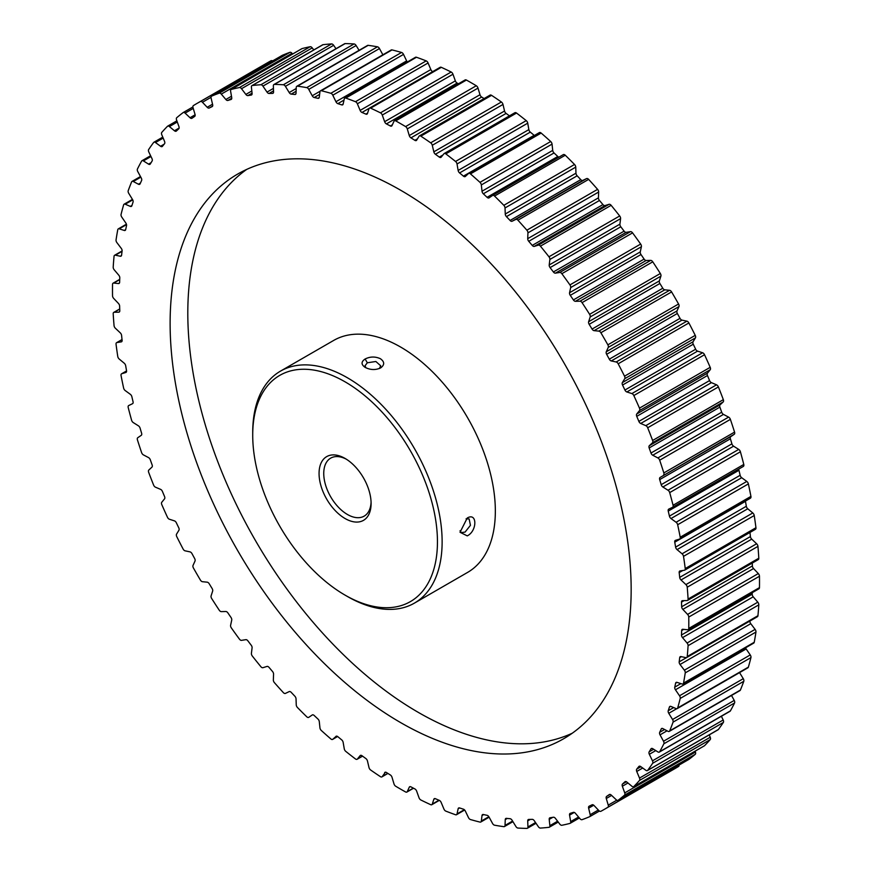 <?xml version="1.0" encoding="UTF-8"?>
<svg xmlns="http://www.w3.org/2000/svg" width="872" height="872" viewBox="0 0 872 872"><rect width="100%" height="100%" fill="white"/><g stroke="black" fill="none" stroke-linecap="round" stroke-linejoin="round"><path stroke-width="1.31" d="M460.035 530.765L461.299 532.574L465.059 532.094L470.455 525.326L469.147 518.971L466.084 518.807M467.25 518.012C477.344 512.028 477.355 530.994 467.25 535.877L460.035 532.28L467.25 518.012M379.331 368.551L380.715 365.815L375.865 361.498L367.319 362.785L365.019 365.804L365.957 367.81M365.303 367.461C361.052 364.616 360.997 361.793 365.128 358.992C370.186 356.485 375.276 356.397 380.421 358.73C384.672 361.826 384.737 364.888 380.606 367.93C375.549 370.197 370.447 370.033 365.303 367.461L364.638 367.047M489.737 95.462A2.681 1.548 60 0 1 490.075 95.113A2.681 1.548 60 0 1 491.416 95.255A2.681 1.548 60 0 1 491.557 95.331L420.838 136.152A2.681 1.548 -120 0 0 420.707 136.076A2.681 1.548 -120 0 0 419.367 135.945A2.681 1.548 -120 0 0 419.029 136.283L416.653 140.185A2.681 1.548 60 0 1 416.315 140.523A2.681 1.548 60 0 1 414.974 140.392A2.681 1.548 60 0 1 414.876 140.327L417.47 138.833M457.124 83.069L386.416 123.9A2.681 1.548 60 0 1 386.318 123.846A2.681 1.548 60 0 1 384.639 121.699L455.348 80.878A2.681 1.548 -120 0 0 457.026 83.025A2.681 1.548 -120 0 0 457.124 83.069A397.687 229.609 60 0 1 458.476 83.777M452.971 74.229L382.263 115.06A2.681 1.548 -120 0 0 380.584 112.913A2.681 1.548 -120 0 0 380.443 112.837L451.162 72.016A2.681 1.548 60 0 1 451.293 72.082A2.681 1.548 60 0 1 452.971 74.229L455.348 80.878M369.347 108.215L361.989 112.466A2.681 1.548 60 0 1 361.727 112.335A2.681 1.548 60 0 1 360.136 110.395L430.844 69.575A2.681 1.548 -120 0 0 432.447 71.504A2.681 1.548 -120 0 0 432.686 71.635M428.076 62.969L357.367 103.79A2.681 1.548 -120 0 0 355.765 101.861A2.681 1.548 -120 0 0 355.471 101.708L426.19 60.887A2.681 1.548 60 0 1 426.484 61.029A2.681 1.548 60 0 1 428.076 62.969L430.844 69.575M344.004 100.095L337.856 103.648A2.681 1.548 60 0 1 337.442 103.463A2.681 1.548 60 0 1 335.938 101.73L406.646 60.909A2.681 1.548 -120 0 0 407.366 61.977M403.518 54.391L332.799 95.212A2.681 1.548 -120 0 0 331.295 93.489A2.681 1.548 -120 0 0 330.837 93.293L401.556 52.462A2.681 1.548 60 0 1 402.014 52.658A2.681 1.548 60 0 1 403.518 54.391L406.646 60.909M319.632 94.383L314.203 97.511A2.681 1.548 60 0 1 313.626 97.283A2.681 1.548 60 0 1 312.231 95.767L320.122 91.211M379.462 48.559L308.753 89.38A2.681 1.548 -120 0 0 307.358 87.865A2.681 1.548 -120 0 0 306.737 87.625L377.456 46.805A2.681 1.548 60 0 1 378.067 47.044A2.681 1.548 60 0 1 379.462 48.559L382.873 54.805M296.099 91.288L291.215 94.111A2.681 1.548 60 0 1 290.474 93.86A2.681 1.548 60 0 1 289.199 92.552L296.208 88.497M356.114 45.518L285.406 86.339A2.681 1.548 -120 0 0 284.119 85.031A2.681 1.548 -120 0 0 283.356 84.769L354.065 43.949A2.681 1.548 60 0 1 354.839 44.2A2.681 1.548 60 0 1 356.114 45.518L359.068 50.336M273.536 90.884L269.056 93.468A2.681 1.548 60 0 1 268.173 93.217A2.681 1.548 60 0 1 267.017 92.094L273.437 88.388M333.649 45.3L262.93 86.121A2.681 1.548 -120 0 0 261.774 84.998A2.681 1.548 -120 0 0 260.859 84.748L331.578 43.927A2.681 1.548 60 0 1 332.494 44.178A2.681 1.548 60 0 1 333.649 45.3L335.982 48.712M252.063 93.184L247.899 95.593A2.681 1.548 60 0 1 246.863 95.342A2.681 1.548 60 0 1 245.85 94.416L251.823 90.971M312.22 47.895L241.511 88.715A2.681 1.548 -120 0 0 240.487 87.789A2.681 1.548 -120 0 0 239.429 87.549L310.149 46.728A2.681 1.548 60 0 1 311.206 46.957A2.681 1.548 60 0 1 312.22 47.895L313.778 49.933M231.767 98.22L227.897 100.454A2.681 1.548 60 0 1 226.731 100.247A2.681 1.548 60 0 1 225.859 99.495L231.472 96.247M292.011 53.29L221.292 94.111A2.681 1.548 -120 0 0 220.42 93.359A2.681 1.548 -120 0 0 219.232 93.162L289.94 52.331A2.681 1.548 60 0 1 291.128 52.538A2.681 1.548 60 0 1 292.011 53.29L292.621 54.01M212.626 106.057L209.215 108.03A2.681 1.548 60 0 1 207.928 107.866A2.681 1.548 60 0 1 207.198 107.289L212.539 104.204M211.024 97.315L202.446 102.264A2.681 1.548 -120 0 0 201.726 101.675A2.681 1.548 -120 0 0 200.407 101.534L271.116 60.713A2.681 1.548 60 0 1 272.435 60.855A2.681 1.548 60 0 1 272.576 60.942M200.407 101.534A407.507 235.276 60 0 0 196.887 103.496A407.507 235.276 60 0 0 193.431 105.567A2.681 1.548 -120 0 0 193.039 107.692L195.012 114.319A2.681 1.548 60 0 1 194.652 116.445A397.687 229.609 60 0 0 191.993 118.254A2.681 1.548 60 0 1 191.927 118.298A2.681 1.548 60 0 1 190.587 118.167A2.681 1.548 60 0 1 190.02 117.731L195.121 114.788M193.257 108.411L185.104 113.109A2.681 1.548 -120 0 0 184.537 112.684A2.681 1.548 -120 0 0 183.196 112.553A2.681 1.548 -120 0 0 183.109 112.608A407.507 235.276 60 0 0 176.765 117.676A2.681 1.548 -120 0 0 176.558 119.944L178.934 126.582A2.681 1.548 60 0 1 178.749 128.827A397.687 229.609 60 0 0 176.351 131.051A2.681 1.548 60 0 1 176.177 131.181A2.681 1.548 60 0 1 174.847 131.051A2.681 1.548 60 0 1 174.433 130.756L179.12 128.053M177.299 122.015L169.408 126.571A2.681 1.548 -120 0 0 168.994 126.287A2.681 1.548 -120 0 0 167.664 126.157A2.681 1.548 -120 0 0 167.468 126.298A407.507 235.276 60 0 0 161.81 132.37A2.681 1.548 -120 0 0 161.778 134.746L164.546 141.362A2.681 1.548 60 0 1 164.536 143.716A397.687 229.609 60 0 0 162.421 146.333A2.681 1.548 60 0 1 162.159 146.561A2.681 1.548 60 0 1 160.819 146.431A2.681 1.548 60 0 1 160.568 146.267L164.132 144.207M723.466 414.407L652.747 455.238A2.681 1.548 60 0 1 652.67 455.195A2.681 1.548 60 0 1 650.981 453.026L721.689 412.205A2.681 1.548 -120 0 0 723.379 414.363A2.681 1.548 -120 0 0 723.466 414.407L728.6 417.121A2.681 1.548 60 0 1 728.687 417.165A2.681 1.548 60 0 1 730.387 419.378A407.507 235.276 60 0 1 734.562 432.109A2.681 1.548 60 0 1 734.224 434.289L730.747 436.665A2.681 1.548 -120 0 0 730.398 438.79A397.687 229.609 60 0 1 731.902 443.848A2.681 1.548 -120 0 0 733.581 446.181L738.715 449.407A2.681 1.548 60 0 1 740.404 451.783A407.507 235.276 60 0 1 743.783 464.438A2.681 1.548 60 0 1 743.326 466.433A2.681 1.548 60 0 1 743.271 466.466L672.672 507.232M163.173 138.092L155.467 142.539A2.681 1.548 -120 0 0 155.227 142.387A2.681 1.548 -120 0 0 153.886 142.245A2.681 1.548 -120 0 0 153.603 142.507A407.507 235.276 60 0 0 148.665 149.526A2.681 1.548 -120 0 0 148.818 152.011L151.946 158.53A2.681 1.548 60 0 1 152.12 160.982A397.687 229.609 60 0 0 150.311 163.969A2.681 1.548 60 0 1 149.962 164.318A2.681 1.548 60 0 1 148.621 164.176A2.681 1.548 60 0 1 148.534 164.132L151.096 162.661M711.432 382.645L640.713 423.476A2.681 1.548 60 0 1 640.473 423.345A2.681 1.548 60 0 1 638.86 421.394L709.579 380.574A2.681 1.548 -120 0 0 711.181 382.525A2.681 1.548 -120 0 0 711.432 382.645L716.533 384.814A2.681 1.548 60 0 1 716.773 384.944A2.681 1.548 60 0 1 718.397 386.939A407.507 235.276 60 0 1 723.335 399.659A2.681 1.548 60 0 1 723.182 401.959L720.054 404.87A2.681 1.548 -120 0 0 719.88 407.126A397.687 229.609 60 0 1 721.689 412.205M697.567 351.133L626.859 391.964A2.681 1.548 60 0 1 626.445 391.779A2.681 1.548 60 0 1 624.93 390.035L695.649 349.214A2.681 1.548 -120 0 0 697.153 350.958A2.681 1.548 -120 0 0 697.567 351.133L702.592 352.757A2.681 1.548 60 0 1 703.006 352.942A2.681 1.548 60 0 1 704.532 354.73A407.507 235.276 60 0 1 710.189 367.33A2.681 1.548 60 0 1 710.222 369.739L707.454 373.151A2.681 1.548 -120 0 0 707.465 375.527A397.687 229.609 60 0 1 709.579 380.574M150.987 156.524L143.4 160.906A2.681 1.548 -120 0 0 143.313 160.851A2.681 1.548 -120 0 0 141.972 160.72A2.681 1.548 -120 0 0 141.613 161.102A407.507 235.276 60 0 0 137.438 169.015A2.681 1.548 -120 0 0 137.776 171.577L141.253 177.964A2.681 1.548 60 0 1 141.602 180.493A397.687 229.609 60 0 0 140.098 183.829A2.681 1.548 60 0 1 139.684 184.308A2.681 1.548 60 0 1 138.419 184.221L140.436 183.055M681.98 320.122L611.272 360.943A2.681 1.548 60 0 1 610.705 360.714A2.681 1.548 60 0 1 609.299 359.188L680.007 318.356A2.681 1.548 -120 0 0 681.413 319.893A2.681 1.548 -120 0 0 681.98 320.122L686.896 321.168A2.681 1.548 60 0 1 687.463 321.397A2.681 1.548 60 0 1 688.891 322.967A407.507 235.276 60 0 1 695.235 335.36A2.681 1.548 60 0 1 695.442 337.867L693.066 341.77A2.681 1.548 -120 0 0 693.251 344.222A397.687 229.609 60 0 1 695.649 349.214M664.802 289.82L594.083 330.652A2.681 1.548 60 0 1 593.363 330.401A2.681 1.548 60 0 1 592.066 329.071L662.785 288.24A2.681 1.548 -120 0 0 664.072 289.569A2.681 1.548 -120 0 0 664.802 289.82L669.554 290.3A2.681 1.548 60 0 1 670.274 290.55A2.681 1.548 60 0 1 671.593 291.924A407.507 235.276 60 0 1 678.569 304.001A2.681 1.548 60 0 1 678.961 306.584L676.988 310.944A2.681 1.548 -120 0 0 677.348 313.473A397.687 229.609 60 0 1 680.007 318.356M646.141 260.488L575.433 301.309A2.681 1.548 60 0 1 574.55 301.058A2.681 1.548 60 0 1 573.394 299.924L644.103 259.093A2.681 1.548 -120 0 0 645.269 260.227A2.681 1.548 -120 0 0 646.141 260.488L650.708 260.379A2.681 1.548 60 0 1 651.58 260.641A2.681 1.548 60 0 1 652.768 261.818A407.507 235.276 60 0 1 660.333 273.503A2.681 1.548 60 0 1 660.9 276.141L659.352 280.915A2.681 1.548 -120 0 0 659.886 283.498A397.687 229.609 60 0 1 662.785 288.24M626.151 232.334L555.442 273.154A2.681 1.548 60 0 1 554.418 272.914A2.681 1.548 60 0 1 553.393 271.966L624.101 231.145A2.681 1.548 -120 0 0 625.137 232.083A2.681 1.548 -120 0 0 626.151 232.334L630.489 231.647A2.681 1.548 60 0 1 631.513 231.887A2.681 1.548 60 0 1 632.571 232.879A407.507 235.276 60 0 1 640.648 244.073A2.681 1.548 60 0 1 641.389 246.743L640.277 251.899A2.681 1.548 -120 0 0 640.985 254.526A397.687 229.609 60 0 1 644.103 259.093M604.983 205.574L534.274 246.395A2.681 1.548 60 0 1 533.119 246.177A2.681 1.548 60 0 1 532.236 245.414L602.944 204.593A2.681 1.548 -120 0 0 603.827 205.356A2.681 1.548 -120 0 0 604.983 205.574L609.07 204.31A2.681 1.548 60 0 1 610.226 204.528A2.681 1.548 60 0 1 611.141 205.323A407.507 235.276 60 0 1 619.687 215.962A2.681 1.548 60 0 1 620.592 218.643L619.916 224.148A2.681 1.548 -120 0 0 620.788 226.785A397.687 229.609 60 0 1 624.101 231.145M582.801 180.406L512.093 221.237A2.681 1.548 60 0 1 510.807 221.074A2.681 1.548 60 0 1 510.076 220.474L580.785 179.643A2.681 1.548 -120 0 0 581.526 180.242A2.681 1.548 -120 0 0 582.801 180.406L586.594 178.586A2.681 1.548 60 0 1 587.881 178.749A2.681 1.548 60 0 1 588.644 179.381A407.507 235.276 60 0 1 597.593 189.355A2.681 1.548 60 0 1 598.65 192.036L598.432 197.846A2.681 1.548 -120 0 0 599.456 200.484A397.687 229.609 60 0 1 602.944 204.593M492.647 195.415L563.247 154.66A2.681 1.548 60 0 1 563.301 154.627A2.681 1.548 60 0 1 564.642 154.758A2.681 1.548 60 0 1 565.263 155.227L494.544 196.058A2.681 1.548 -120 0 0 493.934 195.579A2.681 1.548 -120 0 0 492.593 195.448A2.681 1.548 -120 0 0 492.538 195.481L489.061 197.857A2.681 1.548 60 0 1 488.996 197.9A2.681 1.548 60 0 1 487.666 197.759A2.681 1.548 60 0 1 487.077 197.323L557.797 156.491A2.681 1.548 -120 0 0 558.374 156.938A2.681 1.548 -120 0 0 558.919 157.156M468.831 173.343L539.201 132.718A2.681 1.548 60 0 1 539.365 132.599A2.681 1.548 60 0 1 540.705 132.729A2.681 1.548 60 0 1 541.163 133.067L470.444 173.888A2.681 1.548 -120 0 0 469.986 173.561A2.681 1.548 -120 0 0 468.646 173.43A2.681 1.548 -120 0 0 468.482 173.55L465.354 176.449A2.681 1.548 60 0 1 465.19 176.58A2.681 1.548 60 0 1 463.85 176.438A2.681 1.548 60 0 1 463.424 176.144L534.144 135.313A2.681 1.548 -120 0 0 534.362 135.487M514.633 112.935A2.681 1.548 60 0 1 514.894 112.717A2.681 1.548 60 0 1 516.235 112.848A2.681 1.548 60 0 1 516.529 113.044L445.81 153.875A2.681 1.548 -120 0 0 445.516 153.679A2.681 1.548 -120 0 0 444.175 153.537A2.681 1.548 -120 0 0 443.924 153.766L441.156 157.178A2.681 1.548 60 0 1 440.894 157.396A2.681 1.548 60 0 1 439.553 157.265A2.681 1.548 60 0 1 439.303 157.102L442.911 155.009M718.397 386.939L647.689 427.771A2.681 1.548 -120 0 0 646.065 425.765A2.681 1.548 -120 0 0 645.814 425.645L716.533 384.814M688.891 322.967L618.183 363.798A2.681 1.548 -120 0 0 616.744 362.218A2.681 1.548 -120 0 0 616.177 361.989L686.896 321.168M652.768 261.818L582.06 302.639A2.681 1.548 -120 0 0 580.872 301.461A2.681 1.548 -120 0 0 579.989 301.2L650.708 260.379M611.141 205.323L540.422 246.155A2.681 1.548 -120 0 0 539.506 245.348A2.681 1.548 -120 0 0 538.351 245.13L609.07 204.31M704.532 354.73L633.824 395.55A2.681 1.548 -120 0 0 632.287 393.763A2.681 1.548 -120 0 0 631.884 393.577L702.592 352.757M632.571 232.879L561.851 273.699A2.681 1.548 -120 0 0 560.794 272.718A2.681 1.548 -120 0 0 559.78 272.467L630.489 231.647M671.593 291.924L600.884 332.744A2.681 1.548 -120 0 0 599.565 331.371A2.681 1.548 -120 0 0 598.835 331.12L669.554 290.3M588.644 179.381L517.935 220.202A2.681 1.548 -120 0 0 517.161 219.57A2.681 1.548 -120 0 0 515.886 219.406L586.594 178.586M730.387 419.378L659.679 460.198A2.681 1.548 -120 0 0 657.979 457.985A2.681 1.548 -120 0 0 657.891 457.942L728.6 417.121M347.427 596.492L345.083 595.14A130.615 75.417 -120 0 0 437.45 541.817A130.615 75.417 -120 0 0 345.083 381.838A130.615 75.417 -120 0 0 252.717 435.161A130.615 75.417 -120 0 0 345.083 595.14L347.427 596.492A133.928 77.325 60 0 0 414.396 603.13A133.928 77.325 60 0 0 434.921 495.808A133.928 77.325 60 0 0 347.427 377.783A133.928 77.325 60 0 0 280.457 371.145A133.928 77.325 60 0 0 252.717 432.458L252.717 435.161M345.083 518.535A36.798 21.244 60 0 1 319.065 473.463A36.798 21.244 60 0 1 345.083 458.443L345.083 458.443A36.798 21.244 60 0 1 371.101 503.515A36.798 21.244 60 0 1 345.083 518.535M346.282 459.173A33.485 19.337 -120 0 0 330.684 458.138A33.485 19.337 -120 0 0 325.55 484.974A33.485 19.337 -120 0 0 347.427 514.48A33.485 19.337 -120 0 0 364.169 516.137A33.485 19.337 -120 0 0 371.08 502.108M414.396 603.13L467.61 572.403A133.928 77.325 -120 0 0 488.135 465.081A133.928 77.325 -120 0 0 400.64 347.056A133.928 77.325 -120 0 0 333.682 340.429L280.457 371.145M400.64 190.227A326.008 188.221 -120 0 0 237.642 174.084A326.008 188.221 -120 0 0 187.665 435.313A326.008 188.221 -120 0 0 400.64 722.605A326.008 188.221 -120 0 0 563.65 738.748A326.008 188.221 -120 0 0 613.616 477.507A326.008 188.221 -120 0 0 400.64 190.227M246.722 169.397A326.008 188.221 -120 0 0 207.819 433.166A326.008 188.221 -120 0 0 418.32 712.391A326.008 188.221 -120 0 0 572.25 733.232M395.714 120.881A2.681 1.548 -120 0 0 394.406 120.761L465.114 79.941A2.681 1.548 60 0 1 466.422 80.05L395.714 120.881A407.507 235.276 60 0 1 400.64 123.682A407.507 235.276 60 0 1 405.578 126.582L476.286 85.75A2.681 1.548 60 0 1 478.009 88.094L479.982 94.721A2.681 1.548 -120 0 0 481.66 97.043A397.687 229.609 60 0 1 484.102 98.569M466.422 80.05A407.507 235.276 60 0 1 471.36 82.851A407.507 235.276 60 0 1 476.286 85.75M385.446 772.178L382.263 776.538A2.681 1.548 -120 0 1 381.925 776.887A2.681 1.548 -120 0 1 380.443 776.669A407.507 235.276 60 0 1 370.622 769.998A2.681 1.548 -120 0 1 369.009 767.556L367.461 760.994A2.681 1.548 60 0 0 365.891 758.575A397.687 229.609 60 0 1 361.989 755.73A2.681 1.548 60 0 0 360.387 755.424A2.681 1.548 60 0 0 360.136 755.643L357.367 759.065L362.49 756.1M410.287 786.642L409.262 787.231L407.289 791.591A2.681 1.548 -120 0 1 406.886 792.059A2.681 1.548 -120 0 1 405.578 791.95A407.507 235.276 60 0 1 395.714 786.25A2.681 1.548 -120 0 1 393.991 783.906L392.019 777.279A2.681 1.548 60 0 0 390.34 774.957A397.687 229.609 60 0 1 386.416 772.494A2.681 1.548 60 0 0 384.977 772.309A2.681 1.548 60 0 0 384.639 772.647M435.063 798.589L433.831 799.308L432.283 804.082A2.681 1.548 -120 0 1 431.814 804.703A2.681 1.548 -120 0 1 430.67 804.671A407.507 235.276 60 0 1 420.838 799.984A2.681 1.548 -120 0 1 419.029 797.771L416.653 791.122A2.681 1.548 60 0 0 414.876 788.931A397.687 229.609 60 0 1 410.941 786.86A2.681 1.548 60 0 0 409.677 786.762A2.681 1.548 60 0 0 409.262 787.231M458.138 808.769A2.681 1.548 60 0 1 458.639 807.995A2.681 1.548 60 0 1 459.588 807.941L458.138 808.769L457.026 813.925A2.681 1.548 -120 0 1 456.514 814.71A2.681 1.548 -120 0 1 455.533 814.742A407.507 235.276 60 0 1 445.81 811.113A2.681 1.548 -120 0 1 443.924 809.031L441.156 802.425A2.681 1.548 60 0 0 439.303 800.365A397.687 229.609 60 0 1 435.401 798.698A2.681 1.548 60 0 0 434.289 798.687A2.681 1.548 60 0 0 433.831 799.308M483.677 814.59L482.009 815.549L481.333 821.053A2.681 1.548 -120 0 1 480.799 822.002A2.681 1.548 -120 0 1 479.982 822.089A407.507 235.276 60 0 1 470.444 819.538A2.681 1.548 -120 0 1 468.482 817.609L465.354 811.091A2.681 1.548 60 0 0 463.424 809.183A397.687 229.609 60 0 1 459.588 807.941M507.275 818.437L505.259 819.604L505.03 825.413A2.681 1.548 -120 0 1 504.485 826.536A2.681 1.548 -120 0 1 503.82 826.656A407.507 235.276 60 0 1 494.544 825.195A2.681 1.548 -120 0 1 492.538 823.441L489.061 817.053A2.681 1.548 60 0 0 487.077 815.309A397.687 229.609 60 0 1 483.328 814.513A2.681 1.548 60 0 0 482.543 814.601A2.681 1.548 60 0 0 482.009 815.549M530.274 819.408L527.713 820.89L527.942 826.95A2.681 1.548 -120 0 1 527.386 828.269A2.681 1.548 -120 0 1 526.873 828.4A407.507 235.276 60 0 1 517.935 828.051A2.681 1.548 -120 0 1 515.886 826.482L512.093 820.279A2.681 1.548 60 0 0 510.076 818.71A397.687 229.609 60 0 1 506.436 818.35A2.681 1.548 60 0 0 505.815 818.47A2.681 1.548 60 0 0 505.259 819.604M552.761 817.337L549.207 819.397L549.872 825.675A2.681 1.548 -120 0 1 549.338 827.201A2.681 1.548 -120 0 1 548.968 827.31A407.507 235.276 60 0 1 540.422 828.073A2.681 1.548 -120 0 1 538.351 826.7L534.274 820.726A2.681 1.548 60 0 0 532.236 819.353A397.687 229.609 60 0 1 528.748 819.44A2.681 1.548 60 0 0 528.269 819.56A2.681 1.548 60 0 0 527.713 820.89M574.256 812.432L569.558 815.146L570.68 821.588A2.681 1.548 -120 0 1 570.168 823.31A2.681 1.548 -120 0 1 569.939 823.408A407.507 235.276 60 0 1 561.851 825.272A2.681 1.548 -120 0 1 559.78 824.105L555.442 818.405A2.681 1.548 60 0 0 553.393 817.238A397.687 229.609 60 0 1 550.079 817.762A2.681 1.548 60 0 0 549.742 817.871A2.681 1.548 60 0 0 549.207 819.397M593.734 805.216L588.633 808.159L590.181 814.721A2.681 1.548 -120 0 1 589.712 816.661A2.681 1.548 -120 0 1 589.614 816.704A407.507 235.276 60 0 1 582.06 819.669A2.681 1.548 -120 0 1 579.989 818.71L575.433 813.336A2.681 1.548 60 0 0 573.394 812.366A397.687 229.609 60 0 1 570.266 813.336A2.681 1.548 60 0 0 570.07 813.423A2.681 1.548 60 0 0 569.558 815.146M679.103 765.049A2.681 1.548 60 0 1 678.569 766.433A407.507 235.276 60 0 1 675.113 768.505L604.394 809.325A407.507 235.276 60 0 1 600.884 811.287A2.681 1.548 -120 0 1 598.835 810.557L594.083 805.543A2.681 1.548 60 0 0 592.066 804.802A397.687 229.609 60 0 1 589.167 806.186A2.681 1.548 60 0 0 589.101 806.229A2.681 1.548 60 0 0 588.633 808.159M678.569 766.433L607.86 807.265A407.507 235.276 60 0 1 604.394 809.325M695.126 751.173L695.442 752.056A2.681 1.548 60 0 1 695.235 754.324A407.507 235.276 60 0 1 688.891 759.392A2.681 1.548 60 0 1 688.804 759.447A2.681 1.548 60 0 1 688.706 759.501M695.235 754.324L624.526 795.144A407.507 235.276 60 0 1 618.183 800.213L688.891 759.392M709.23 734.878L710.222 737.254A2.681 1.548 60 0 1 710.189 739.63A407.507 235.276 60 0 1 704.532 745.702A2.681 1.548 60 0 1 704.336 745.843A2.681 1.548 60 0 1 704.118 745.942M710.189 739.63L639.481 780.462A407.507 235.276 60 0 1 633.824 786.522L704.532 745.702M721.395 716.261L723.182 719.989A2.681 1.548 60 0 1 723.335 722.474A407.507 235.276 60 0 1 718.397 729.493A2.681 1.548 60 0 1 718.114 729.755A2.681 1.548 60 0 1 717.754 729.864M723.335 722.474L652.627 763.305A407.507 235.276 60 0 1 647.689 770.325L718.397 729.493M731.521 695.453L734.224 700.423A2.681 1.548 60 0 1 734.562 702.985A407.507 235.276 60 0 1 730.387 710.898A2.681 1.548 60 0 1 730.028 711.279L659.308 752.1A2.681 1.548 -120 0 0 659.679 751.729L730.387 710.898M734.562 702.985L663.843 743.805A407.507 235.276 60 0 1 659.679 751.729M739.554 672.606L743.271 678.678A2.681 1.548 60 0 1 743.783 681.304A407.507 235.276 60 0 1 740.404 690.057A2.681 1.548 60 0 1 739.979 690.58L669.26 731.401A2.681 1.548 -120 0 0 669.696 730.889L740.404 690.057M743.783 681.304L673.064 722.125A407.507 235.276 60 0 1 669.696 730.889M745.593 647.809A2.681 1.548 -120 0 0 746.159 648.964L750.247 654.937A2.681 1.548 60 0 1 750.934 657.597A407.507 235.276 60 0 1 748.372 667.135A2.681 1.548 60 0 1 747.893 667.799L677.184 708.62A2.681 1.548 -120 0 0 677.664 707.955L748.372 667.135M750.934 657.597L680.215 698.428A407.507 235.276 60 0 1 677.664 707.955M749.898 621.049A2.681 1.548 -120 0 0 750.759 623.676L755.098 629.377A2.681 1.548 60 0 1 755.948 632.058A407.507 235.276 60 0 1 754.236 642.283A2.681 1.548 60 0 1 753.713 643.111L683.005 683.942A2.681 1.548 -120 0 0 683.517 683.114L754.236 642.283M755.948 632.058L685.239 672.879A407.507 235.276 60 0 1 683.517 683.114M752.274 592.644A397.687 229.609 60 0 1 752.209 594.17A2.681 1.548 -120 0 0 753.223 596.808L757.79 602.181A2.681 1.548 60 0 1 758.803 604.863A407.507 235.276 60 0 1 757.942 615.719A2.681 1.548 60 0 1 757.397 616.722L686.689 657.543A2.681 1.548 -120 0 0 687.234 656.54L757.942 615.719M758.803 604.863L688.084 645.683A407.507 235.276 60 0 1 687.234 656.54M752.274 563.05A397.687 229.609 60 0 1 752.373 565.939A2.681 1.548 -120 0 0 753.55 568.555L758.302 573.569A2.681 1.548 60 0 1 759.468 576.229A407.507 235.276 60 0 1 759.468 587.619A2.681 1.548 60 0 1 758.913 588.818L688.204 629.639A2.681 1.548 -120 0 0 688.76 628.45L759.468 587.619M759.468 576.229L688.76 617.06A407.507 235.276 60 0 1 688.76 628.45M749.975 532.465A397.687 229.609 60 0 1 750.411 536.563A2.681 1.548 -120 0 0 751.719 539.136L756.624 543.757A2.681 1.548 60 0 1 757.942 546.373A407.507 235.276 60 0 1 758.803 558.222A2.681 1.548 60 0 1 758.248 559.606L687.539 600.427A2.681 1.548 -120 0 0 688.084 599.053L758.803 558.222M757.942 546.373L687.234 587.205A407.507 235.276 60 0 1 688.084 599.053M745.429 501.073A2.681 1.548 -120 0 0 745.473 501.346A397.687 229.609 60 0 1 746.323 506.272A2.681 1.548 -120 0 0 747.762 508.779L752.787 512.965A2.681 1.548 60 0 1 754.236 515.526A407.507 235.276 60 0 1 755.948 527.734A2.681 1.548 60 0 1 755.414 529.315A2.681 1.548 60 0 1 755.098 529.435M754.236 515.526L683.517 556.347A407.507 235.276 60 0 1 685.239 568.566L755.948 527.734M738.944 468.973A2.681 1.548 -120 0 0 738.955 470.281A397.687 229.609 60 0 1 740.132 475.295A2.681 1.548 -120 0 0 741.701 477.714L746.803 481.442A2.681 1.548 60 0 1 748.372 483.916A407.507 235.276 60 0 1 750.934 496.397A2.681 1.548 60 0 1 750.432 498.185A2.681 1.548 60 0 1 750.247 498.261L679.877 538.885M748.372 483.916L677.664 524.737A407.507 235.276 60 0 1 680.215 537.217L750.934 496.397M740.404 451.783L669.696 492.604A407.507 235.276 60 0 1 673.064 505.259L743.783 464.438M659.679 460.198A407.507 235.276 60 0 1 663.843 472.94L734.562 432.109M647.689 427.771A407.507 235.276 60 0 1 652.627 440.48L723.335 399.659M633.824 395.55A407.507 235.276 60 0 1 639.481 408.151L710.189 367.33M618.183 363.798A407.507 235.276 60 0 1 624.526 376.181L695.235 335.36M600.884 332.744A407.507 235.276 60 0 1 607.86 344.832L678.569 304.001M582.06 302.639A407.507 235.276 60 0 1 589.614 314.323L660.333 273.503M561.851 273.699A407.507 235.276 60 0 1 569.939 284.904L640.648 244.073M540.422 246.155A407.507 235.276 60 0 1 548.968 256.782L619.687 215.962M517.935 220.202A407.507 235.276 60 0 1 526.873 230.186L597.593 189.355M565.263 155.227A407.507 235.276 60 0 1 574.528 164.481A2.681 1.548 60 0 1 575.749 167.13L575.967 173.201A2.681 1.548 -120 0 0 577.155 175.806A397.687 229.609 60 0 1 580.785 179.643M494.544 196.058A407.507 235.276 60 0 1 503.82 205.312L574.528 164.481M541.163 133.067A407.507 235.276 60 0 1 550.69 141.515A2.681 1.548 60 0 1 552.052 144.12L552.717 150.398A2.681 1.548 -120 0 0 554.036 152.96A397.687 229.609 60 0 1 557.797 156.491M470.444 173.888A407.507 235.276 60 0 1 479.982 182.346L550.69 141.515M516.529 113.044A407.507 235.276 60 0 1 526.241 120.63A2.681 1.548 60 0 1 527.734 123.17L528.846 129.612A2.681 1.548 -120 0 0 530.296 132.119A397.687 229.609 60 0 1 534.144 135.313M445.81 153.875A407.507 235.276 60 0 1 455.533 161.462L526.241 120.63M420.838 136.152A407.507 235.276 60 0 1 430.67 142.823L501.378 102.002A2.681 1.548 60 0 1 502.991 104.444L504.539 111.006A2.681 1.548 -120 0 0 506.109 113.425A397.687 229.609 60 0 1 509.444 115.856M491.557 95.331A407.507 235.276 60 0 1 501.378 102.002M441.33 67.329L370.622 108.161A2.681 1.548 -120 0 0 369.477 108.128L440.186 67.297A2.681 1.548 60 0 1 441.33 67.329A407.507 235.276 60 0 1 451.162 72.016M370.622 108.161A407.507 235.276 60 0 1 380.443 112.837M416.467 57.258L345.759 98.078A2.681 1.548 -120 0 0 344.778 98.122L415.486 57.29A2.681 1.548 60 0 1 416.467 57.258A407.507 235.276 60 0 1 426.19 60.887M345.759 98.078A407.507 235.276 60 0 1 355.471 101.708M392.019 49.911L321.31 90.732A2.681 1.548 -120 0 0 320.493 90.819L391.201 49.998A2.681 1.548 60 0 1 392.019 49.911A407.507 235.276 60 0 1 401.556 52.462M321.31 90.732A407.507 235.276 60 0 1 330.837 93.293M368.18 45.344L297.472 86.175A2.681 1.548 -120 0 0 296.807 86.284L367.515 45.464A2.681 1.548 60 0 1 368.18 45.344A407.507 235.276 60 0 1 377.456 46.805M297.472 86.175A407.507 235.276 60 0 1 306.737 87.625M345.127 43.6L274.408 84.421A2.681 1.548 -120 0 0 273.906 84.551L344.614 43.731A2.681 1.548 60 0 1 345.127 43.6A407.507 235.276 60 0 1 354.065 43.949M274.408 84.421A407.507 235.276 60 0 1 283.356 84.769M322.378 45.061A2.681 1.548 60 0 1 322.662 44.799A2.681 1.548 60 0 1 323.032 44.69A407.507 235.276 60 0 1 331.578 43.927M323.032 44.69L252.313 85.511A407.507 235.276 60 0 1 260.859 84.748M301.636 48.832A2.681 1.548 60 0 1 301.832 48.69A2.681 1.548 60 0 1 302.061 48.592A407.507 235.276 60 0 1 310.149 46.728M302.061 48.592L231.353 89.424A407.507 235.276 60 0 1 239.429 87.549M282.19 55.405A2.681 1.548 60 0 1 282.288 55.339A2.681 1.548 60 0 1 282.386 55.296A407.507 235.276 60 0 1 289.94 52.331M282.386 55.296L211.667 96.116A407.507 235.276 60 0 1 219.232 93.162M196.887 103.496L267.606 62.675A407.507 235.276 60 0 1 271.116 60.713M132.718 199.873L125.197 204.212L130.299 206.381A2.681 1.548 60 0 0 131.389 206.392A2.681 1.548 60 0 0 131.868 205.759A397.687 229.609 60 0 1 133.045 202.108A2.681 1.548 60 0 0 132.522 199.525L128.729 193.322A2.681 1.548 -120 0 1 128.217 190.696A407.507 235.276 60 0 1 131.596 181.943A2.681 1.548 -120 0 1 132.021 181.42L140.479 176.547M125.677 229.598A2.681 1.548 60 0 1 125.165 230.393A2.681 1.548 60 0 1 124.238 230.448L125.677 229.619A397.687 229.609 60 0 1 126.527 225.663A2.681 1.548 60 0 0 125.841 223.036L121.753 217.063A2.681 1.548 -120 0 1 121.066 214.403A407.507 235.276 60 0 1 123.628 204.865A2.681 1.548 -120 0 1 124.107 204.201L132.446 199.394M122.058 251.321L115.377 255.18L120.282 256.226A2.681 1.548 60 0 0 121.044 256.139A2.681 1.548 60 0 0 121.59 255.169A397.687 229.609 60 0 1 122.102 250.962A2.681 1.548 60 0 0 121.241 248.324L116.903 242.623A2.681 1.548 -120 0 1 116.052 239.942A407.507 235.276 60 0 1 117.764 229.718A2.681 1.548 -120 0 1 118.287 228.889L126.407 224.191M119.715 279.596L113.698 283.073L118.45 283.542A2.681 1.548 60 0 0 119.072 283.422A2.681 1.548 60 0 0 119.628 282.277A397.687 229.609 60 0 1 119.791 277.83A2.681 1.548 60 0 0 118.777 275.192L114.21 269.819A2.681 1.548 -120 0 1 113.197 267.137A407.507 235.276 60 0 1 114.058 256.281A2.681 1.548 -120 0 1 114.603 255.278L122.102 250.951M119.726 309.08L114.21 312.274L118.777 312.165A2.681 1.548 60 0 0 119.246 312.034A2.681 1.548 60 0 0 119.791 310.694A397.687 229.609 60 0 1 119.628 306.061A2.681 1.548 60 0 0 118.45 303.445L113.698 298.431A2.681 1.548 -120 0 1 112.532 295.772A407.507 235.276 60 0 1 112.532 284.381A2.681 1.548 -120 0 1 113.088 283.182L119.726 279.356M122.036 339.611L116.903 342.565L121.241 341.878A2.681 1.548 60 0 0 121.568 341.77A2.681 1.548 60 0 0 122.102 340.233A397.687 229.609 60 0 1 121.59 335.437A2.681 1.548 60 0 0 120.282 332.864L115.377 328.243A2.681 1.548 -120 0 1 114.058 325.627A407.507 235.276 60 0 1 113.197 313.778A2.681 1.548 -120 0 1 113.752 312.394L119.726 308.95M126.571 370.96L121.753 373.739L125.841 372.475A2.681 1.548 60 0 0 126.026 372.399A2.681 1.548 60 0 0 126.527 370.655A397.687 229.609 60 0 1 125.677 365.728A2.681 1.548 60 0 0 124.238 363.221L119.213 359.035A2.681 1.548 -120 0 1 117.764 356.474A407.507 235.276 60 0 1 116.052 344.266A2.681 1.548 -120 0 1 116.586 342.685L122.026 339.535M128.729 405.535A2.681 1.548 -120 0 0 128.674 405.567L132.522 403.703A2.681 1.548 60 0 0 132.588 403.671A2.681 1.548 60 0 0 133.045 401.72A397.687 229.609 60 0 1 131.868 396.706A2.681 1.548 60 0 0 130.299 394.286L125.197 390.558A2.681 1.548 -120 0 1 123.628 388.084A407.507 235.276 60 0 1 121.066 375.603A2.681 1.548 -120 0 1 121.568 373.816L126.571 370.927M312.35 714.898L308.753 717.34A2.681 1.548 -120 0 1 308.699 717.373A2.681 1.548 -120 0 1 306.737 716.773A407.507 235.276 60 0 1 297.472 707.519A2.681 1.548 -120 0 1 296.251 704.87L296.033 698.799A2.681 1.548 60 0 0 294.845 696.194A397.687 229.609 60 0 1 291.215 692.357A2.681 1.548 60 0 0 289.199 691.594L285.406 693.414A2.681 1.548 -120 0 1 283.356 692.619A407.507 235.276 60 0 1 274.408 682.645A2.681 1.548 -120 0 1 273.35 679.964L273.568 674.154A2.681 1.548 60 0 0 272.544 671.516A397.687 229.609 60 0 1 269.056 667.407A2.681 1.548 60 0 0 267.017 666.426L262.93 667.69A2.681 1.548 -120 0 1 260.859 666.677A407.507 235.276 60 0 1 252.313 656.038A2.681 1.548 -120 0 1 251.409 653.357L252.084 647.852A2.681 1.548 60 0 0 251.212 645.215A397.687 229.609 60 0 1 247.899 640.855A2.681 1.548 60 0 0 245.85 639.667L241.511 640.353A2.681 1.548 -120 0 1 239.429 639.122A407.507 235.276 60 0 1 231.353 627.927A2.681 1.548 -120 0 1 230.611 625.257L231.723 620.101A2.681 1.548 60 0 0 231.015 617.474A397.687 229.609 60 0 1 227.897 612.907A2.681 1.548 60 0 0 225.859 611.512L221.292 611.621A2.681 1.548 -120 0 1 219.232 610.182A407.507 235.276 60 0 1 211.667 598.497A2.681 1.548 -120 0 1 211.1 595.859L212.648 591.085A2.681 1.548 60 0 0 212.114 588.502A397.687 229.609 60 0 1 209.215 583.76A2.681 1.548 60 0 0 207.198 582.18L202.446 581.7A2.681 1.548 -120 0 1 200.407 580.076A407.507 235.276 60 0 1 193.431 567.999A2.681 1.548 -120 0 1 193.039 565.416L195.012 561.056A2.681 1.548 60 0 0 194.652 558.527A397.687 229.609 60 0 1 191.993 553.644A2.681 1.548 60 0 0 190.02 551.878L185.104 550.832A2.681 1.548 -120 0 1 183.109 549.033A407.507 235.276 60 0 1 176.765 536.64A2.681 1.548 -120 0 1 176.558 534.133L178.934 530.231A2.681 1.548 60 0 0 178.749 527.778A397.687 229.609 60 0 1 176.351 522.786A2.681 1.548 60 0 0 174.433 520.867L169.408 519.243A2.681 1.548 -120 0 1 167.468 517.27A407.507 235.276 60 0 1 161.81 504.67A2.681 1.548 -120 0 1 161.778 502.261L164.546 498.849A2.681 1.548 60 0 0 164.536 496.473A397.687 229.609 60 0 1 162.421 491.427A2.681 1.548 60 0 0 160.568 489.356L155.467 487.186A2.681 1.548 -120 0 1 153.603 485.061A407.507 235.276 60 0 1 148.665 472.341A2.681 1.548 -120 0 1 148.818 470.041L151.946 467.13A2.681 1.548 60 0 0 152.12 464.874A397.687 229.609 60 0 1 150.311 459.795A2.681 1.548 60 0 0 148.534 457.593L143.4 454.879A2.681 1.548 -120 0 1 141.613 452.623A407.507 235.276 60 0 1 137.438 439.891A2.681 1.548 -120 0 1 137.776 437.711L141.253 435.335A2.681 1.548 60 0 0 141.602 433.21A397.687 229.609 60 0 1 140.098 428.152A2.681 1.548 60 0 0 138.419 425.819L133.285 422.593A2.681 1.548 -120 0 1 131.596 420.217A407.507 235.276 60 0 1 128.217 407.562A2.681 1.548 -120 0 1 128.674 405.567M336.287 736.175L332.799 739.282A2.681 1.548 -120 0 1 332.635 739.402A2.681 1.548 -120 0 1 330.837 738.933A407.507 235.276 60 0 1 321.31 730.485A2.681 1.548 -120 0 1 319.948 727.88L319.283 721.602A2.681 1.548 60 0 0 317.964 719.04A397.687 229.609 60 0 1 314.203 715.509A2.681 1.548 60 0 0 312.285 714.931A2.681 1.548 60 0 0 312.231 714.964M357.367 759.065A2.681 1.548 -120 0 1 357.106 759.283A2.681 1.548 -120 0 1 355.471 758.956A407.507 235.276 60 0 1 345.759 751.37A2.681 1.548 -120 0 1 344.266 748.83L343.154 742.388A2.681 1.548 60 0 0 341.704 739.881A397.687 229.609 60 0 1 337.856 736.687A2.681 1.548 60 0 0 336.102 736.251A2.681 1.548 60 0 0 335.938 736.371M607.86 807.265A2.681 1.548 -120 0 0 608.242 805.129L616.82 800.18M611.621 795.417L606.28 798.501L608.242 805.129M606.28 798.501A2.681 1.548 60 0 1 606.639 796.387L610.051 794.414M609.43 794.49L609.299 794.566A397.687 229.609 60 0 1 606.639 796.387M609.299 794.566A2.681 1.548 60 0 1 609.365 794.534A2.681 1.548 60 0 1 611.272 795.09L616.177 799.711A2.681 1.548 -120 0 0 618.085 800.278A2.681 1.548 -120 0 0 618.183 800.213M624.526 795.144A2.681 1.548 -120 0 0 624.734 792.888L695.442 752.056M627.971 783.002L622.357 786.239L624.734 792.888M622.357 786.239A2.681 1.548 60 0 1 622.543 783.993L626.412 781.759M625.3 781.563L624.93 781.77A397.687 229.609 60 0 1 622.543 783.993M624.93 781.77A2.681 1.548 60 0 1 625.104 781.639A2.681 1.548 60 0 1 626.859 782.064L631.884 786.25A2.681 1.548 -120 0 0 633.628 786.675A2.681 1.548 -120 0 0 633.824 786.522M639.481 780.462A2.681 1.548 -120 0 0 639.514 778.075L710.222 737.254M642.719 768.014L636.745 771.469L639.514 778.075M636.745 771.469A2.681 1.548 60 0 1 636.745 769.104L640.909 766.706M639.459 766.15L638.86 766.499A397.687 229.609 60 0 1 636.745 769.104M638.86 766.499A2.681 1.548 60 0 1 639.132 766.27A2.681 1.548 60 0 1 640.713 766.564L645.814 770.281A2.681 1.548 -120 0 0 647.406 770.576A2.681 1.548 -120 0 0 647.689 770.325M652.627 763.305A2.681 1.548 -120 0 0 652.474 760.82L723.182 719.989M655.766 750.585L649.335 754.291L652.474 760.82M649.335 754.291A2.681 1.548 60 0 1 649.16 751.838L653.64 749.255M651.809 748.383L650.981 748.863A397.687 229.609 60 0 1 649.16 751.838M650.981 748.863A2.681 1.548 60 0 1 651.33 748.514A2.681 1.548 60 0 1 652.747 748.699L657.891 751.926A2.681 1.548 -120 0 0 659.308 752.1M663.843 743.805A2.681 1.548 -120 0 0 663.516 741.244L734.224 700.423M667.047 730.812L660.039 734.856L663.516 741.244M660.039 734.856A2.681 1.548 60 0 1 659.69 732.327L664.573 729.504M662.24 728.403L661.194 729.003A397.687 229.609 60 0 1 659.69 732.327M661.194 729.003A2.681 1.548 60 0 1 661.608 728.512A2.681 1.548 60 0 1 662.862 728.6L668.007 731.314A2.681 1.548 -120 0 0 669.26 731.401M673.064 722.125A2.681 1.548 -120 0 0 672.552 719.509L743.271 678.678M676.65 708.751L668.759 713.307L672.552 719.509M668.759 713.307A2.681 1.548 60 0 1 668.235 710.713L673.664 707.584M670.677 706.342L669.423 707.061A397.687 229.609 60 0 1 668.235 710.713M669.423 707.061A2.681 1.548 60 0 1 669.892 706.44A2.681 1.548 60 0 1 670.982 706.44L676.083 708.609A2.681 1.548 -120 0 0 677.184 708.62M680.215 698.428A2.681 1.548 -120 0 0 679.528 695.769L750.247 654.937M746.159 648.964L675.451 689.785L679.528 695.769M675.451 689.785A2.681 1.548 60 0 1 674.754 687.169L680.901 683.615M675.604 683.223A2.681 1.548 60 0 1 676.116 682.427A2.681 1.548 60 0 1 677.053 682.384L675.604 683.223A397.687 229.609 60 0 1 674.754 687.169M683.005 683.942A2.681 1.548 -120 0 1 682.067 683.997L677.053 682.384M685.239 672.879A2.681 1.548 -120 0 0 684.378 670.197L755.098 629.377M750.759 623.676L680.04 664.497L684.378 670.197M680.04 664.497A2.681 1.548 60 0 1 679.179 661.859L686.537 657.619M681.392 656.681L679.702 657.652A397.687 229.609 60 0 1 679.179 661.859M679.702 657.652A2.681 1.548 60 0 1 680.236 656.692A2.681 1.548 60 0 1 681.01 656.594L685.915 657.641A2.681 1.548 -120 0 0 686.689 657.543M688.084 645.683A2.681 1.548 -120 0 0 687.071 643.013L757.79 602.181M753.223 596.808L682.514 637.628L687.071 643.013M682.514 637.628A2.681 1.548 60 0 1 681.49 634.99L752.209 594.17M683.703 629.377L681.664 630.554A397.687 229.609 60 0 1 681.49 634.99M681.664 630.554A2.681 1.548 60 0 1 682.22 629.41A2.681 1.548 60 0 1 682.831 629.29L687.583 629.758A2.681 1.548 -120 0 0 688.204 629.639M688.76 617.06A2.681 1.548 -120 0 0 687.583 614.4L758.302 573.569M753.55 568.555L682.831 609.375L687.583 614.4M682.831 609.375A2.681 1.548 60 0 1 681.664 606.759L752.373 565.939M684.095 600.623L681.49 602.127A397.687 229.609 60 0 1 681.664 606.759M681.49 602.127A2.681 1.548 60 0 1 682.046 600.786A2.681 1.548 60 0 1 682.514 600.666L687.071 600.557A2.681 1.548 -120 0 0 687.539 600.427M687.234 587.205A2.681 1.548 -120 0 0 685.915 584.589L756.624 543.757M751.719 539.136L681.01 579.967L685.915 584.589M681.01 579.967A2.681 1.548 60 0 1 679.702 577.395L750.411 536.563M682.798 570.506L679.179 572.588A397.687 229.609 60 0 1 679.702 577.395M679.179 572.588A2.681 1.548 60 0 1 679.724 571.051A2.681 1.548 60 0 1 680.04 570.942L684.378 570.255A2.681 1.548 -120 0 0 684.705 570.146A2.681 1.548 -120 0 0 685.239 568.566M683.517 556.347A2.681 1.548 -120 0 0 682.067 553.796L752.787 512.965M747.762 508.779L677.053 549.611L682.067 553.796M677.053 549.611A2.681 1.548 60 0 1 675.604 547.104L746.323 506.272M745.473 501.346L674.754 542.177A397.687 229.609 60 0 1 675.604 547.104M674.754 542.177A2.681 1.548 60 0 1 675.266 540.433A2.681 1.548 60 0 1 675.451 540.346L679.528 539.092A2.681 1.548 -120 0 0 679.713 539.005A2.681 1.548 -120 0 0 680.215 537.217M677.664 524.737A2.681 1.548 -120 0 0 676.083 522.263L746.803 481.442M741.701 477.714L670.982 518.546L676.083 522.263M670.982 518.546A2.681 1.548 60 0 1 669.423 516.115L740.132 475.295M738.955 470.281L668.235 511.101A397.687 229.609 60 0 1 669.423 516.115M668.235 511.101A2.681 1.548 60 0 1 668.704 509.15A2.681 1.548 60 0 1 668.759 509.117L672.552 507.297A2.681 1.548 -120 0 0 672.617 507.264A2.681 1.548 -120 0 0 673.064 505.259M669.696 492.604A2.681 1.548 -120 0 0 668.007 490.238L738.715 449.407M733.581 446.181L662.862 487.001L668.007 490.238M662.862 487.001A2.681 1.548 60 0 1 661.194 484.679L731.902 443.848M730.398 438.79L659.69 479.611A397.687 229.609 60 0 1 661.194 484.679M659.69 479.611A2.681 1.548 60 0 1 660.039 477.485L730.747 436.665M734.224 434.289L660.039 477.485M663.516 475.109A2.681 1.548 -120 0 0 663.843 472.94M652.747 455.238L657.891 457.942M719.88 407.126L649.16 447.946A397.687 229.609 60 0 1 650.981 453.026M649.16 447.946A2.681 1.548 60 0 1 649.335 445.69L720.054 404.87M723.182 401.959L652.474 442.791L649.335 445.69M652.474 442.791A2.681 1.548 -120 0 0 652.627 440.48M640.713 423.476L645.814 425.645M707.465 375.527L636.745 416.347A397.687 229.609 60 0 1 638.86 421.394M636.745 416.347A2.681 1.548 60 0 1 636.745 413.982L707.454 373.151M710.222 369.739L639.514 410.57L636.745 413.982M639.514 410.57A2.681 1.548 -120 0 0 639.481 408.151M626.859 391.964L631.884 393.577M693.251 344.222L622.543 385.053A397.687 229.609 60 0 1 624.93 390.035M622.543 385.053A2.681 1.548 60 0 1 622.357 382.59L693.066 341.77M695.442 337.867L624.734 378.688L622.357 382.59M624.734 378.688A2.681 1.548 -120 0 0 624.526 376.181M611.272 360.943L616.177 361.989M677.348 313.473L606.639 354.305A397.687 229.609 60 0 1 609.299 359.188M606.639 354.305A2.681 1.548 60 0 1 606.28 351.765L676.988 310.944M678.961 306.584L608.242 347.416L606.28 351.765M608.242 347.416A2.681 1.548 -120 0 0 607.86 344.832M594.083 330.652L598.835 331.12M659.886 283.498L589.167 324.33A397.687 229.609 60 0 1 592.066 329.071M589.167 324.33A2.681 1.548 60 0 1 588.633 321.735L659.352 280.915M660.9 276.141L590.181 316.961L588.633 321.735M590.181 316.961A2.681 1.548 -120 0 0 589.614 314.323M575.433 301.309L579.989 301.2M640.985 254.526L570.266 295.357A397.687 229.609 60 0 1 573.394 299.924M570.266 295.357A2.681 1.548 60 0 1 569.558 292.73L640.277 251.899M641.389 246.743L570.68 287.575L569.558 292.73M570.68 287.575A2.681 1.548 -120 0 0 569.939 284.904M555.442 273.154L559.78 272.467M620.788 226.785L550.079 267.617A397.687 229.609 60 0 1 553.393 271.966M550.079 267.617A2.681 1.548 60 0 1 549.207 264.968L619.916 224.148M620.592 218.643L549.872 259.464L549.207 264.968M549.872 259.464A2.681 1.548 -120 0 0 548.968 256.782M534.274 246.395L538.351 245.13M599.456 200.484L528.748 241.304A397.687 229.609 60 0 1 532.236 245.414M528.748 241.304A2.681 1.548 60 0 1 527.713 238.666L598.432 197.846M598.65 192.036L527.942 232.857L527.713 238.666M527.942 232.857A2.681 1.548 -120 0 0 526.873 230.186M512.093 221.237L515.886 219.406M577.155 175.806L506.436 216.638A397.687 229.609 60 0 1 510.076 220.474M506.436 216.638A2.681 1.548 60 0 1 505.259 214.022L575.967 173.201M575.749 167.13L505.03 207.95L505.259 214.022M505.03 207.95A2.681 1.548 -120 0 0 503.82 205.312M554.036 152.96L483.328 193.791A397.687 229.609 60 0 1 487.077 197.323M483.328 193.791A2.681 1.548 60 0 1 482.009 191.219L552.717 150.398M552.052 144.12L481.333 184.94L482.009 191.219M481.333 184.94A2.681 1.548 -120 0 0 479.982 182.346M530.296 132.119L459.588 172.939A397.687 229.609 60 0 1 463.424 176.144M459.588 172.939A2.681 1.548 60 0 1 458.138 170.443L528.846 129.612M527.734 123.17L457.026 163.99L458.138 170.443M457.026 163.99A2.681 1.548 -120 0 0 455.533 161.462M506.109 113.425L435.401 154.257A397.687 229.609 60 0 1 439.303 157.102M435.401 154.257A2.681 1.548 60 0 1 433.831 151.837L504.539 111.006M502.991 104.444L432.283 145.275L433.831 151.837M432.283 145.275A2.681 1.548 -120 0 0 430.67 142.823M481.66 97.043L410.941 137.863A397.687 229.609 60 0 1 414.876 140.327M410.941 137.863A2.681 1.548 60 0 1 409.262 135.542L479.982 94.721M478.009 88.094L407.289 128.914L409.262 135.542M407.289 128.914A2.681 1.548 -120 0 0 405.578 126.582M394.406 120.761A2.681 1.548 -120 0 0 393.991 121.241L392.019 125.59A2.681 1.548 60 0 1 391.615 126.059A2.681 1.548 60 0 1 390.34 125.971L392.389 124.794M386.416 123.9A397.687 229.609 60 0 1 390.34 125.971M382.263 115.06L384.639 121.699M369.477 108.128A2.681 1.548 -120 0 0 369.009 108.749L367.461 113.513A2.681 1.548 60 0 1 366.992 114.134A2.681 1.548 60 0 1 365.891 114.123L367.581 113.142M361.989 112.466A397.687 229.609 60 0 1 365.891 114.123M357.367 103.79L360.136 110.395M344.778 98.122A2.681 1.548 -120 0 0 344.266 98.896L343.154 104.051A2.681 1.548 60 0 1 342.642 104.836A2.681 1.548 60 0 1 341.704 104.88L343.154 104.041M337.856 103.648A397.687 229.609 60 0 1 341.704 104.88M332.799 95.212L335.938 101.73M320.493 90.819A2.681 1.548 -120 0 0 319.948 91.767L319.283 97.272A2.681 1.548 60 0 1 318.738 98.22A2.681 1.548 60 0 1 317.964 98.318L319.217 97.588M314.203 97.511A397.687 229.609 60 0 1 317.964 98.318M308.753 89.38L312.231 95.767M296.807 86.284A2.681 1.548 -120 0 0 296.251 87.418L296.033 93.228A2.681 1.548 60 0 1 295.477 94.361A2.681 1.548 60 0 1 294.845 94.47L295.891 93.871M291.215 94.111A397.687 229.609 60 0 1 294.845 94.47M285.406 86.339L289.199 92.552M273.906 84.551A2.681 1.548 -120 0 0 273.35 85.87L273.568 91.942A2.681 1.548 60 0 1 273.023 93.26A2.681 1.548 60 0 1 272.544 93.391L273.372 92.912M269.056 93.468A397.687 229.609 60 0 1 272.544 93.391M262.93 86.121L267.017 92.094M252.313 85.511A2.681 1.548 -120 0 0 251.954 85.63A2.681 1.548 -120 0 0 251.409 87.146L252.084 93.435A2.681 1.548 60 0 1 251.55 94.95A2.681 1.548 60 0 1 251.212 95.07L251.812 94.721M247.899 95.593A397.687 229.609 60 0 1 251.212 95.07M241.511 88.715L245.85 94.416M231.353 89.424A2.681 1.548 -120 0 0 231.124 89.511A2.681 1.548 -120 0 0 230.611 91.233L231.723 97.686A2.681 1.548 60 0 1 231.211 99.408A2.681 1.548 60 0 1 231.015 99.495L231.385 99.277M227.897 100.454A397.687 229.609 60 0 1 231.015 99.495M221.292 94.111L225.859 99.495M211.667 96.116A2.681 1.548 -120 0 0 211.569 96.171A2.681 1.548 -120 0 0 211.1 98.1L212.648 104.662A2.681 1.548 60 0 1 212.19 106.602A2.681 1.548 60 0 1 212.114 106.635L212.256 106.558M209.215 108.03A397.687 229.609 60 0 1 212.114 106.635M202.446 102.264L207.198 107.289M185.104 113.109L190.02 117.731M169.408 126.571L174.433 130.756M155.467 142.539L160.568 146.267M143.4 160.906L148.534 164.132M140.817 177.158L133.285 181.507L138.419 184.221M133.285 181.507A2.681 1.548 -120 0 0 132.021 181.42M125.197 204.212A2.681 1.548 -120 0 0 124.107 204.201M126.516 224.616L119.213 228.835L124.238 230.448M119.213 228.835A2.681 1.548 -120 0 0 118.287 228.889M115.377 255.18A2.681 1.548 -120 0 0 114.603 255.278M113.698 283.073A2.681 1.548 -120 0 0 113.088 283.182M367.319 362.785L365.128 358.992M183.294 112.499L192.908 106.951M599.413 811.047L589.81 816.595M360.714 755.316L360.136 755.643M332.799 739.282L337.617 736.502L332.635 739.402M121.241 341.878L121.829 341.552M118.777 312.165L119.584 311.696M118.45 283.542L119.475 282.942M120.282 256.226L121.513 255.518M130.299 206.381L131.977 205.421M590.181 814.721L598.323 810.023M570.68 821.588L578.572 817.031M549.872 825.675L557.579 821.228M527.942 826.95L535.528 822.569M505.03 825.413L512.562 821.064M481.333 821.053L488.854 816.715M457.026 813.925L464.329 809.717M432.283 804.082L438.965 800.224M407.289 791.591L413.317 788.114M382.263 776.538L387.778 773.355M419.367 135.945L490.075 95.113M183.196 112.553L192.897 106.951M167.664 126.157L176.874 120.826M153.886 142.245L162.77 137.122M141.972 160.72L150.605 155.739M492.593 195.448L563.301 154.627M444.175 153.537L514.894 112.717M468.646 173.43L539.365 132.599M570.168 823.31L579.379 817.991M381.925 776.887L387.898 773.431M357.106 759.283L362.556 756.144M480.799 822.002L489.127 817.195M527.386 828.269L536.018 823.288M431.814 804.703L439.314 800.365M589.712 816.661L599.424 811.058M549.338 827.201L558.222 822.067M504.485 826.536L512.932 821.664M456.514 814.71L464.634 810.023M406.886 792.059L413.524 788.223M672.617 507.264L743.326 466.433M679.713 539.005L750.432 498.185M684.705 570.146L755.414 529.315M211.569 96.171L282.288 55.339M231.124 89.511L301.832 48.69M251.954 85.63L322.662 44.799M647.406 770.576L718.114 729.755M633.628 786.675L704.336 745.843M618.085 800.278L688.804 759.447"/></g></svg>
